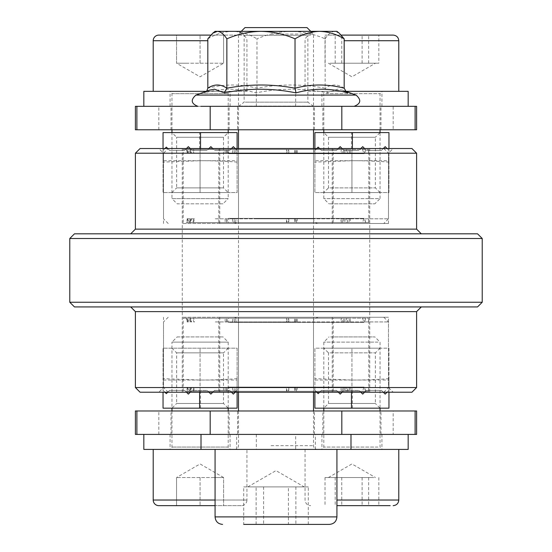 <?xml version="1.0" encoding="UTF-8"?>
<svg xmlns="http://www.w3.org/2000/svg" width="552" height="552" viewBox="0 0 552 552"><rect width="100%" height="100%" fill="white"/><g stroke="black" fill="none" stroke-linecap="round" stroke-linejoin="round"><path stroke-width="0.41" stroke-dasharray="2.76 2.07" d="M312.363 148.522L158.831 148.522L312.363 148.522M241.086 153.208L388.484 153.208L241.086 153.208M411.916 148.522L140.084 148.522M135.399 153.208L416.601 153.208M477.535 233.82L74.465 233.82M69.78 238.505L482.22 238.505M416.601 229.135L135.399 229.135M230.908 233.82L421.293 233.82L230.908 233.82M74.465 306.933L477.535 306.933M482.22 302.248L69.78 302.248M135.399 311.618L416.601 311.618M321.091 306.933L130.707 306.933L321.091 306.933M140.084 392.231L411.916 392.231M416.601 387.545L135.399 387.545M239.637 392.231L393.169 392.231L239.637 392.231M310.914 387.545L163.516 387.545L310.914 387.545M246.91 223.505L369.736 223.505L246.91 223.505M246.91 317.241L369.736 317.241L246.91 317.241M241.086 223.505L388.484 223.505L241.086 223.505M241.086 317.241L388.484 317.241L241.086 317.241M217.847 392.231L383.799 392.231L217.847 392.231M215.321 387.545L388.484 387.545L215.321 387.545M215.321 321.933L388.484 321.933L215.321 321.933M217.847 317.241L383.799 317.241L217.847 317.241M326.563 317.241L182.263 317.241L326.563 317.241M326.563 392.231L182.263 392.231L326.563 392.231M298.756 392.231L233.82 392.231L298.756 392.231M253.244 317.241L318.18 317.241L253.244 317.241M245.661 392.231L332.242 392.231L245.661 392.231M245.661 317.241L332.242 317.241L245.661 317.241M227.341 321.933L228.921 321.933L228.369 318.18L286.95 318.18L286.557 318.18L286.433 321.933L288.289 321.933L288.42 318.18L343.62 318.18L341.391 318.18L340.639 321.933L341.909 321.933L342.661 318.18L368.653 318.18L365.624 318.18L364.603 321.933L365.707 318.18L368.798 318.18L347.919 318.18L347.111 321.933L345.973 321.933L346.78 318.18L349.195 318.18L296.562 318.18L296.341 321.933L294.513 321.933L294.733 318.18L295.403 318.18L234.193 318.18L235.587 318.18L236.056 321.933L234.393 321.933L233.924 318.18L190.723 318.18L193.517 318.18L194.463 321.933L193.738 321.933L192.8 318.18L183.202 318.18L190.047 318.18L191.02 321.933L191.578 321.933L190.606 318.18L187.708 318.18L226.789 318.18L227.341 321.933L225.154 321.933L228.921 321.933M225.154 321.933L225.154 318.18M226.734 321.933L226.734 318.18M191.02 321.933L191.578 321.933M187.149 321.933L187.149 318.18M187.708 321.933L187.708 318.18M194.463 321.933L193.738 321.933M190.723 321.933L190.723 318.18M189.998 321.933L189.998 318.18M236.056 321.933L234.393 321.933M234.193 321.933L234.193 318.18M232.53 321.933L232.53 318.18M296.341 321.933L294.513 321.933M297.231 321.933L297.231 318.18M295.403 321.933L295.403 318.18M347.111 321.933L345.973 321.933M350.334 321.933L350.334 318.18M349.195 321.933L349.195 318.18M368.653 321.933L368.653 318.18M368.736 321.933L368.736 318.18M340.639 321.933L341.909 321.933M343.62 321.933L343.62 318.18M344.89 321.933L344.89 318.18M286.433 321.933L288.289 321.933M286.95 321.933L286.95 318.18M288.806 321.933L288.806 318.18M226.734 387.545L226.734 391.292L286.95 391.292L286.95 387.545L288.806 387.545L288.289 387.545L288.42 391.292L343.62 391.292L343.62 387.545L341.909 387.545L342.661 391.292L368.653 391.292L368.736 387.545L364.686 387.545L365.707 391.292L347.919 391.292L350.334 391.292L350.334 387.545L345.973 387.545L346.78 391.292L296.562 391.292L297.231 391.292L297.231 387.545L294.513 387.545L294.733 391.292L234.193 391.292L234.193 387.545L232.53 387.545L234.393 387.545L233.924 391.292L190.723 391.292L190.723 387.545L193.738 387.545L192.8 391.292L186.231 391.292L190.047 391.292L187.149 391.292L187.149 387.545L191.578 387.545L190.606 391.292L226.789 391.292L225.154 391.292L225.154 387.545L228.921 387.545L228.369 391.292M226.789 391.292L227.341 387.545L225.154 387.545M228.921 387.545L227.341 387.545M187.708 387.545L187.708 391.292L190.606 391.292M190.047 391.292L191.02 387.545L187.149 387.545M191.578 387.545L191.02 387.545M189.998 387.545L189.998 391.292L192.8 391.292M193.517 391.292L194.463 387.545L190.723 387.545M193.738 387.545L194.463 387.545M232.53 387.545L232.53 391.292L233.924 391.292M235.587 391.292L236.056 387.545L234.193 387.545M234.393 387.545L236.056 387.545M295.403 387.545L295.403 391.292L294.733 391.292M296.562 391.292L296.341 387.545L297.231 387.545M294.513 387.545L296.341 387.545M349.195 387.545L349.195 391.292L346.78 391.292M347.919 391.292L347.111 387.545L350.334 387.545M345.973 387.545L347.111 387.545M368.736 387.545L368.736 391.292L365.707 391.292M365.624 391.292L364.603 387.545L368.653 387.545M344.89 387.545L344.89 391.292L342.661 391.292M341.391 391.292L340.639 387.545L343.62 387.545M341.909 387.545L340.639 387.545M288.806 387.545L288.806 391.292L288.42 391.292M286.557 391.292L286.433 387.545L286.95 387.545M288.289 387.545L286.433 387.545M245.157 318.18L333.18 318.18L245.157 318.18M322.637 318.18L189.543 318.18L322.637 318.18M306.843 391.292L218.82 391.292L306.843 391.292M322.637 391.292L189.543 391.292L322.637 391.292M228.466 387.076L364.113 387.076L228.466 387.076M226.734 391.292L286.95 391.292M288.806 391.292L343.62 391.292M344.89 391.292L368.653 391.292M368.736 391.292L350.334 391.292M349.195 391.292L297.231 391.292M295.403 391.292L234.193 391.292M232.53 391.292L190.723 391.292M189.998 391.292L187.149 391.292M187.708 391.292L225.154 391.292M228.466 322.402L364.113 322.402L228.466 322.402M288.42 318.18L341.391 318.18M342.661 318.18L365.624 318.18M365.707 318.18L347.919 318.18M346.78 318.18L296.562 318.18M294.733 318.18L235.587 318.18M233.924 318.18L193.517 318.18M192.8 318.18L190.047 318.18M190.606 318.18L226.789 318.18M228.369 318.18L286.557 318.18M217.847 223.505L383.799 223.505L217.847 223.505M215.321 218.82L388.484 218.82L215.321 218.82M215.321 153.208L388.484 153.208L215.321 153.208M217.847 148.522L383.799 148.522L217.847 148.522M326.563 148.522L182.263 148.522L326.563 148.522M326.563 223.505L182.263 223.505L326.563 223.505M298.756 223.505L233.82 223.505L298.756 223.505M253.244 148.522L318.18 148.522L253.244 148.522M245.661 223.505L332.242 223.505L245.661 223.505M245.661 148.522L332.242 148.522L245.661 148.522M227.341 153.208L228.921 153.208L228.369 149.454L286.95 149.454L286.557 149.454L286.433 153.208L288.289 153.208L288.42 149.454L343.62 149.454L341.391 149.454L340.639 153.208L341.909 153.208L342.661 149.454L368.653 149.454L365.624 149.454L364.603 153.208L365.707 149.454L368.798 149.454L347.919 149.454L347.111 153.208L345.973 153.208L346.78 149.454L349.195 149.454L296.562 149.454L296.341 153.208L294.513 153.208L294.733 149.454L295.403 149.454L234.193 149.454L235.587 149.454L236.056 153.208L234.393 153.208L233.924 149.454L190.723 149.454L193.517 149.454L194.463 153.208L193.738 153.208L192.8 149.454L183.202 149.454L190.047 149.454L191.02 153.208L191.578 153.208L190.606 149.454L187.708 149.454L226.789 149.454L227.341 153.208L225.154 153.208L228.921 153.208M225.154 153.208L225.154 149.454M226.734 153.208L226.734 149.454M191.02 153.208L191.578 153.208M187.149 153.208L187.149 149.454M187.708 153.208L187.708 149.454M194.463 153.208L193.738 153.208M190.723 153.208L190.723 149.454M189.998 153.208L189.998 149.454M236.056 153.208L234.393 153.208M234.193 153.208L234.193 149.454M232.53 153.208L232.53 149.454M296.341 153.208L294.513 153.208M297.231 153.208L297.231 149.454M295.403 153.208L295.403 149.454M347.111 153.208L345.973 153.208M350.334 153.208L350.334 149.454M349.195 153.208L349.195 149.454M368.653 153.208L368.653 149.454M368.736 153.208L368.736 149.454M340.639 153.208L341.909 153.208M343.62 153.208L343.62 149.454M344.89 153.208L344.89 149.454M286.433 153.208L288.289 153.208M286.95 153.208L286.95 149.454M288.806 153.208L288.806 149.454M226.734 218.82L226.734 222.573L286.95 222.573L286.95 218.82L288.806 218.82L288.289 218.82L288.42 222.573L343.62 222.573L343.62 218.82L341.909 218.82L342.661 222.573L368.653 222.573L368.736 218.82L364.686 218.82L365.707 222.573L347.919 222.573L350.334 222.573L350.334 218.82L345.973 218.82L346.78 222.573L296.562 222.573L297.231 222.573L297.231 218.82L294.513 218.82L294.733 222.573L234.193 222.573L234.193 218.82L232.53 218.82L234.393 218.82L233.924 222.573L190.723 222.573L190.723 218.82L193.738 218.82L192.8 222.573L186.231 222.573L190.047 222.573L187.149 222.573L187.149 218.82L191.578 218.82L190.606 222.573L226.789 222.573L225.154 222.573L225.154 218.82L228.921 218.82L228.369 222.573M226.789 222.573L227.341 218.82L225.154 218.82M228.921 218.82L227.341 218.82M187.708 218.82L187.708 222.573L190.606 222.573M190.047 222.573L191.02 218.82L187.149 218.82M191.578 218.82L191.02 218.82M189.998 218.82L189.998 222.573L192.8 222.573M193.517 222.573L194.463 218.82L190.723 218.82M193.738 218.82L194.463 218.82M232.53 218.82L232.53 222.573L233.924 222.573M235.587 222.573L236.056 218.82L234.193 218.82M234.393 218.82L236.056 218.82M295.403 218.82L295.403 222.573L294.733 222.573M296.562 222.573L296.341 218.82L297.231 218.82M294.513 218.82L296.341 218.82M349.195 218.82L349.195 222.573L346.78 222.573M347.919 222.573L347.111 218.82L350.334 218.82M345.973 218.82L347.111 218.82M368.736 218.82L368.736 222.573L365.707 222.573M365.624 222.573L364.603 218.82L368.653 218.82M344.89 218.82L344.89 222.573L342.661 222.573M341.391 222.573L340.639 218.82L343.62 218.82M341.909 218.82L340.639 218.82M288.806 218.82L288.806 222.573L288.42 222.573M286.557 222.573L286.433 218.82L286.95 218.82M288.289 218.82L286.433 218.82M245.157 149.454L333.18 149.454L245.157 149.454M322.637 149.454L189.543 149.454L322.637 149.454M306.843 222.573L218.82 222.573L306.843 222.573M322.637 222.573L189.543 222.573L322.637 222.573M228.466 218.35L364.113 218.35L228.466 218.35M226.734 222.573L286.95 222.573M288.806 222.573L343.62 222.573M344.89 222.573L368.653 222.573M368.736 222.573L350.334 222.573M349.195 222.573L297.231 222.573M295.403 222.573L234.193 222.573M232.53 222.573L190.723 222.573M189.998 222.573L187.149 222.573M187.708 222.573L225.154 222.573M228.466 153.677L364.113 153.677L228.466 153.677M288.42 149.454L341.391 149.454M342.661 149.454L365.624 149.454M365.707 149.454L347.919 149.454M346.78 149.454L296.562 149.454M294.733 149.454L235.587 149.454M233.924 149.454L193.517 149.454M192.8 149.454L190.047 149.454M190.606 149.454L226.789 149.454M228.369 149.454L286.557 149.454M237.567 434.41L314.433 434.41L237.567 434.41L237.567 410.978L314.433 410.978L237.567 410.978M314.433 434.41L314.433 410.978M322.865 434.41L380.983 434.41L322.865 434.41L322.865 410.978L380.983 410.978L322.865 410.978M380.983 434.41L380.983 410.978M171.016 434.41L229.135 434.41L171.016 434.41L171.016 410.978L229.135 410.978L171.016 410.978M229.135 434.41L229.135 410.978M341.826 434.41L210.174 434.41M158.831 434.41L158.831 410.978L135.399 410.978L135.399 434.41L416.601 434.41L416.601 410.978L393.169 410.978L393.169 434.41M158.831 410.978L393.169 410.978M237.567 129.775L314.433 129.775L237.567 129.775L237.567 106.336L314.433 106.336L237.567 106.336M314.433 129.775L314.433 106.336M322.865 129.775L380.983 129.775L322.865 129.775L322.865 106.336L380.983 106.336L322.865 106.336M380.983 129.775L380.983 106.336M171.016 129.775L229.135 129.775L171.016 129.775L171.016 106.336L229.135 106.336L171.016 106.336M229.135 129.775L229.135 106.336M135.399 129.775L416.601 129.775L416.601 106.336L393.169 106.336L393.169 129.775M341.826 106.336L200.818 106.336M158.831 129.775L158.831 106.336L393.169 106.336M158.831 106.336L135.399 106.336M323.803 192.572L380.045 192.572L323.803 192.572L328.495 187.887L375.36 187.887L328.495 187.887L328.495 137.269L375.36 137.269L380.045 132.583L323.803 132.583L380.045 132.583L380.045 198.623L323.803 198.623L380.045 198.623L374.849 203.826L329.006 203.826L374.849 203.826M380.045 192.572L375.36 187.887L375.36 137.269L328.495 137.269L323.803 132.583L323.803 198.623L329.006 203.826M360.829 148.522L362.705 146.646L364.582 148.522M388.953 148.522L388.953 160.708L351.928 160.708L351.928 150.392L358.959 150.392L343.958 150.392L358.959 150.392L343.958 150.392L340.211 146.646L343.958 150.392L351.928 150.392L351.928 160.708L314.902 160.708L314.902 150.392L318.18 147.115L321.464 150.392L336.458 150.392L321.464 150.392L318.18 147.115L314.902 150.392L314.902 132.583L351.458 132.583L351.458 150.392M383.329 148.522L385.199 146.646L387.076 148.522M366.452 150.392L381.453 150.392L366.452 150.392L381.453 150.392L385.199 146.646L381.453 150.392L366.452 150.392L362.705 146.646L358.959 150.392L362.705 146.646L366.452 150.392M388.953 160.708L388.953 192.572L314.902 192.572L314.902 160.708M338.335 148.522L340.211 146.646L336.458 150.392L321.464 150.392L319.587 148.522M351.458 132.583L388.953 132.583L388.953 150.392L385.199 146.646L388.953 150.392L388.953 192.572L314.902 192.572L314.902 148.522M316.772 148.522L314.902 150.392L318.18 147.115L321.464 150.392L336.458 150.392L340.211 146.646L342.081 148.522M388.953 162.115C377.865 161.184 365.521 160.715 351.928 160.708L314.902 162.115M246.944 91.342L153.208 91.342L246.944 91.342L246.944 40.724A5.623 5.623 0 0 0 241.321 35.1L158.831 35.1M210.74 35.1L241.321 35.1M228.197 129.775L228.197 93.681A2.346 2.346 0 0 1 230.536 91.342L169.609 91.342L230.536 91.342M171.955 129.775L171.955 93.681A2.346 2.346 0 0 0 169.609 91.342M222.994 203.826L177.151 203.826L171.955 198.623L228.197 198.623L228.197 132.583L171.955 132.583L228.197 132.583L223.505 137.269L176.64 137.269L171.955 132.583L171.955 198.623L228.197 198.623L222.994 203.826L177.151 203.826M176.543 63.218L223.601 63.218L176.543 63.218L188.308 63.218L176.543 63.218L176.543 35.1L223.601 35.1L176.543 35.1L176.543 63.218L200.072 76.804L223.601 63.218L223.601 35.1L223.601 63.218M200.072 63.218L200.072 35.1L200.072 63.218M380.949 91.342L321.933 91.342L380.949 91.342M380.949 106.336L321.933 106.336L380.949 106.336M297.514 106.336L408.169 106.336L297.514 106.336M408.169 91.342L345.78 91.342M171.955 192.572L176.64 187.887L223.505 187.887L176.64 187.887L176.64 137.269L223.505 137.269L223.505 187.887L228.197 192.572L171.955 192.572L228.197 192.572M208.98 148.522L210.85 146.646L212.727 148.522M237.098 148.522L237.098 160.708L200.072 160.708L200.072 150.392L207.103 150.392L192.11 150.392L207.103 150.392L192.11 150.392L188.356 146.646L192.11 150.392L200.072 150.392L200.072 160.708L163.047 160.708L163.047 150.392L166.331 147.115L169.609 150.392L184.609 150.392L169.609 150.392L166.331 147.115L163.047 150.392L163.047 132.583L199.603 132.583L199.603 150.392M231.474 148.522L233.351 146.646L235.228 148.522M214.604 150.392L229.597 150.392L214.604 150.392L229.597 150.392L233.351 146.646L229.597 150.392L214.604 150.392L210.85 146.646L207.103 150.392L210.85 146.646L214.604 150.392M237.098 160.708L237.098 192.572L163.047 192.572L163.047 160.708M186.479 148.522L188.356 146.646L184.609 150.392L169.609 150.392L167.732 148.522M199.603 132.583L237.098 132.583L237.098 150.392L233.351 146.646L237.098 150.392L237.098 192.572L163.047 192.572L163.047 148.522M164.924 148.522L163.047 150.392L166.331 147.115L169.609 150.392L184.609 150.392L188.356 146.646L190.233 148.522M237.098 162.115C226.01 161.184 213.672 160.715 200.072 160.708L163.047 162.115M393.169 35.1L341.26 35.1M380.169 91.342L321.464 91.342L380.169 91.342M330.11 63.218L378.831 63.218L330.11 63.218M308.471 91.342L398.792 91.342L308.471 91.342M378.831 35.1L325.024 35.1L378.831 35.1L378.831 63.218M362.105 63.218L362.105 35.1M368.653 63.218L368.653 35.1M341.75 63.218L341.75 35.1M325.024 63.218L325.024 35.1M335.202 63.218L335.202 35.1M224.505 91.342L170.078 91.342L224.505 91.342M224.505 106.336L170.078 106.336L224.505 106.336M154.263 106.336L256.314 106.336L154.263 106.336M206.22 91.342L143.83 91.342M308.292 524.4L308.292 486.905L247.786 486.905L288.406 486.905L288.406 524.4L308.292 524.4L243.708 524.4L329.427 524.4M281.472 449.411L234.759 449.411L281.472 449.411M244.978 27.6L307.022 27.6M271.032 34.072L313.495 34.072L271.032 34.072M267.92 449.411L336.927 449.411L267.92 449.411M308.292 486.905L256.114 486.905L256.114 524.4L243.708 524.4L243.708 486.905L263.594 486.905L263.594 524.4M247.786 486.905L276 470.614L304.214 486.905L288.406 486.905M256.114 486.905L243.708 486.905M304.214 486.905L263.594 486.905M295.886 486.905L295.886 524.4M295.686 434.41L408.169 434.41L295.686 434.41L295.686 449.411L350.989 449.411L143.83 449.411M350.989 434.41L201.011 434.41M310.39 434.41L236.629 434.41L310.39 434.41M310.39 449.411L236.629 449.411L310.39 449.411M336.927 505.653L378.831 505.653L336.927 505.653M323.679 449.411L382.391 449.411L323.679 449.411M330.676 336.927L374.849 336.927L330.676 336.927M377.996 342.123L323.803 342.123L377.996 342.123M373.738 477.535L325.024 477.535L373.738 477.535M395.384 449.411L305.056 449.411L395.384 449.411M362.105 477.535L362.105 505.653M335.202 477.535L335.202 505.653M325.024 477.535L325.024 505.653M341.75 477.535L341.75 505.653M368.653 477.535L368.653 505.653M378.831 477.535L378.831 505.653M228.197 348.174L223.505 352.866L176.64 352.866L223.505 352.866L223.505 403.477L228.197 408.169L171.955 408.169L228.197 408.169L228.197 342.123L171.955 342.123L171.955 408.169L176.64 403.477L223.505 403.477L176.64 403.477L176.64 352.866L171.955 348.174L228.197 348.174L171.955 348.174M212.727 392.231L210.85 394.107L207.103 390.361L192.11 390.361L207.103 390.361L210.85 394.107L214.604 390.361L229.597 390.361L214.604 390.361L229.597 390.361L233.351 394.107L231.474 392.231M190.233 392.231L192.11 390.361L207.103 390.361L192.11 390.361L188.356 394.107L184.609 390.361L169.609 390.361L184.609 390.361L186.479 392.231M167.732 392.231L169.609 390.361L166.331 393.638L163.047 390.361L163.047 408.169L237.098 408.169L237.098 380.045L163.047 380.045L163.047 390.361L164.924 392.231M235.228 392.231L233.351 394.107L237.098 390.361L237.098 348.174L163.047 348.174L163.047 380.045M237.098 380.045L237.098 348.174L163.047 348.174L163.047 392.231M208.98 392.231L210.85 394.107L214.604 390.361L229.597 390.361L233.351 394.107L237.098 390.361L237.098 392.231M163.047 390.361L166.331 393.638L169.609 390.361L166.331 393.638L163.047 390.361M184.609 390.361L169.609 390.361L184.609 390.361L188.356 394.107L192.11 390.361L188.356 394.107L184.609 390.361M237.098 378.637C226.01 379.569 213.672 380.038 200.072 380.045L163.047 378.637M241.321 505.653L176.543 505.653L241.321 505.653A5.623 5.623 0 0 0 246.944 500.029L153.208 500.029M171.955 410.978L171.955 447.065A2.346 2.346 0 0 1 169.609 449.411L230.536 449.411L169.609 449.411M228.197 410.978L228.197 447.065A2.346 2.346 0 0 0 230.536 449.411M177.151 336.927L222.994 336.927L228.197 342.123L171.955 342.123L177.151 336.927L222.994 336.927M223.601 477.535L176.543 477.535L223.601 477.535L211.837 477.535L223.601 477.535L223.601 505.653L223.601 477.535L200.072 463.949L176.543 477.535L176.543 505.653L176.543 477.535M246.944 449.411L153.208 449.411L246.944 449.411L246.944 500.029L215.073 500.029M200.072 477.535L200.072 505.653L200.072 477.535M322.906 449.411L381.922 449.411L322.906 449.411M322.906 434.41L381.922 434.41L322.906 434.41M295.686 449.411L408.169 449.411M323.803 348.174L380.045 348.174L323.803 348.174L328.495 352.866L375.36 352.866L328.495 352.866L328.495 403.477L375.36 403.477L380.045 408.169L323.803 408.169L380.045 408.169L380.045 342.123L374.849 336.927M380.045 348.174L375.36 352.866L375.36 403.477L328.495 403.477L323.803 408.169L323.803 342.123L329.006 336.927M364.582 392.231L362.705 394.107L358.959 390.361L343.958 390.361L358.959 390.361L362.705 394.107L366.452 390.361L381.453 390.361L366.452 390.361L381.453 390.361L385.199 394.107L383.329 392.231M342.081 392.231L343.958 390.361L358.959 390.361L343.958 390.361L340.211 394.107L336.458 390.361L321.464 390.361L336.458 390.361L338.335 392.231M319.587 392.231L321.464 390.361L318.18 393.638L314.902 390.361L314.902 408.169L388.953 408.169L388.953 380.045L314.902 380.045L314.902 390.361L316.772 392.231M387.076 392.231L388.953 390.361L385.199 394.107L388.953 390.361L388.953 348.174L314.902 348.174L314.902 380.045M388.953 380.045L388.953 348.174L314.902 348.174L314.902 392.231M360.829 392.231L362.705 394.107L366.452 390.361L381.453 390.361L385.199 394.107L388.953 390.361L388.953 392.231M314.902 390.361L318.18 393.638L321.464 390.361L318.18 393.638L314.902 390.361M336.458 390.361L321.464 390.361L336.458 390.361L340.211 394.107L343.958 390.361L340.211 394.107L336.458 390.361M388.953 378.637C377.865 379.569 365.521 380.038 351.928 380.045L314.902 378.637M239.906 106.101L313.495 106.101L239.906 106.101M239.906 106.336L313.495 106.336L239.906 106.336M245.316 102.161L307.871 102.161L245.316 102.161M239.906 31.347L313.495 31.347L239.906 31.347M306.684 35.287L244.129 35.287L306.684 35.287M204.281 92.881L209.581 90.121L204.281 92.881C221.697 88.03 238.926 88.03 255.983 92.881C279.809 88.03 303.71 88.03 327.695 92.881L337.507 89.196L342.419 90.121L345.8 91.701M351.182 106.336L197.906 106.336M255.983 92.881L256.97 88.196L256.97 38.847C267.851 34.1 279.208 31.602 291.056 31.347C302.779 31.574 314.136 34.072 325.142 38.847L325.142 88.196C302.42 83.945 279.692 83.945 256.97 88.196C240.589 83.945 224.209 83.945 207.828 88.196M207.828 38.847C215.673 34.1 223.864 31.602 232.399 31.347C240.851 31.574 249.042 34.072 256.97 38.847M344.172 88.196C337.831 83.945 331.483 83.945 325.142 88.196L327.695 92.881M339.287 33.223L334.657 31.347C331.359 31.595 328.185 34.1 325.142 38.847M215.073 31.347L336.927 31.347M205.475 92.274L206.71 91.163M175.639 449.411L230.067 449.411L175.639 449.411M175.639 434.41L230.067 434.41L175.639 434.41M245.881 434.41L143.83 434.41L245.881 434.41M255.776 387.545L313.495 387.545L255.776 387.545M296.224 321.933L238.505 321.933L296.224 321.933M255.776 218.82L313.495 218.82L255.776 218.82M296.224 153.208L238.505 153.208L296.224 153.208M351.928 192.572L351.928 160.708L351.928 192.572M352.397 148.522L352.397 150.392M153.208 40.724L207.828 40.724M171.955 93.681L228.197 93.681L171.955 93.681M200.072 192.572L200.072 160.708L200.072 192.572M200.542 148.522L200.542 150.392M344.172 40.724L398.792 40.724M325.852 93.681L380.045 93.681L325.852 93.681M336.927 516.9L215.073 516.9M271.032 445.664L313.495 445.664L271.032 445.664M398.792 500.029L336.927 500.029M377.996 447.065L323.803 447.065L377.996 447.065M200.072 390.361L200.072 348.174L200.072 390.361M199.603 392.231L199.603 390.361M200.542 408.169L200.542 390.361M228.197 447.065L171.955 447.065L228.197 447.065M351.928 390.361L351.928 348.174L351.928 390.361M351.458 392.231L351.458 390.361M352.397 408.169L352.397 390.361M356.081 95.089L195.919 95.089M163.516 223.505L163.516 153.208L158.831 148.522M168.201 392.231L163.516 387.545L158.831 392.231M182.263 392.231L182.263 148.522M168.201 317.241L163.516 321.933L163.516 387.545L163.516 317.241M383.799 392.231L388.484 387.545L388.484 317.241M388.484 223.505L388.484 153.208L393.169 148.522M369.736 392.231L369.736 148.522M383.799 317.241L388.484 321.933L388.484 387.545L393.169 392.231M318.18 317.241C314.495 318.552 312.936 320.112 313.495 321.933L313.495 387.545C313.771 390.395 315.337 391.954 318.18 392.231M233.82 392.231C237.802 390.416 239.361 388.856 238.505 387.545L238.505 321.933C238.229 319.084 236.663 317.524 233.82 317.241M332.242 392.231L332.242 317.241M219.758 392.231L219.758 317.241M218.82 391.292L218.82 318.18M365.769 391.292L364.113 387.076L362.457 391.292M362.457 318.18L364.113 322.402L365.769 318.18M368.798 391.292L368.798 318.18M183.202 391.292L183.202 318.18M333.18 391.292L333.18 318.18M189.543 391.292L187.887 387.076L186.231 391.292M186.231 318.18L187.887 322.402L189.543 318.18M168.201 223.505L163.516 218.82L163.516 153.208L168.201 148.522M383.799 148.522L388.484 153.208L388.484 218.82L383.799 223.505M318.18 148.522C315.309 148.826 313.743 150.385 313.495 153.208L313.495 218.82C313.743 221.642 315.309 223.201 318.18 223.505M233.82 223.505C236.663 223.229 238.229 221.669 238.505 218.82L238.505 153.208C238.229 150.358 236.663 148.798 233.82 148.522M332.242 223.505L332.242 148.522M219.758 223.505L219.758 148.522M218.82 222.573L218.82 149.454M365.769 222.573L364.113 218.35L362.457 222.573M362.457 149.454L364.113 153.677L365.769 149.454M368.798 222.573L368.798 149.454M183.202 222.573L183.202 149.454M333.18 222.573L333.18 149.454M189.543 222.573L187.887 218.35L186.231 222.573M186.231 149.454L187.887 153.677L189.543 149.454M321.933 106.336L321.933 91.342M295.686 106.336L295.686 91.342M381.922 106.336L381.922 91.342M305.056 91.342L305.056 40.724C305.394 37.308 307.264 35.431 310.679 35.1M380.045 129.775L380.045 93.681L382.391 91.342M328.399 63.218L351.928 76.804L375.457 63.218M323.803 129.775L323.803 93.681L321.464 91.342M170.078 106.336L170.078 91.342M256.314 106.336L256.314 91.342M230.067 106.336L230.067 91.342M238.505 410.978L238.505 445.664C238.305 447.92 237.056 449.169 234.759 449.411M310.769 31.347L313.495 34.072L313.495 129.775M313.495 148.522L313.495 392.231M313.495 410.978L313.495 445.664C313.695 447.92 314.944 449.169 317.241 449.411M241.231 31.347L238.505 34.072L238.505 129.775M238.505 148.522L238.505 392.231M315.371 449.411L315.371 434.41M236.629 449.411L236.629 434.41M305.056 449.411L305.056 500.029C305.394 503.445 307.264 505.321 310.679 505.653M380.045 410.978L380.045 447.065L382.391 449.411M328.399 477.535L351.928 463.949L375.457 477.535M323.803 410.978L323.803 447.065L321.464 449.411M321.933 434.41L321.933 449.411M381.922 434.41L381.922 449.411M313.495 106.336L307.871 102.161L307.871 35.287L313.495 31.347M238.505 106.336L244.129 102.161L244.129 35.287L238.505 31.347M346.525 92.274L342.419 90.121L345.29 91.163M170.078 434.41L170.078 449.411M256.314 434.41L256.314 449.411M230.067 434.41L230.067 449.411"/><path stroke-width="0.83" d="M135.399 153.208L140.084 148.522L411.916 148.522L416.601 153.208L135.399 153.208L135.399 229.135L416.601 229.135L421.293 233.82M69.78 238.505L74.465 233.82L477.535 233.82L482.22 238.505L69.78 238.505L69.78 302.248L482.22 302.248L482.22 238.505M482.22 302.248L477.535 306.933L74.465 306.933L69.78 302.248M416.601 387.545L411.916 392.231L140.084 392.231L135.399 387.545L416.601 387.545L416.601 311.618L135.399 311.618L130.707 306.933M415.111 434.41L415.111 410.978L416.601 410.978L416.601 434.41L341.826 434.41L341.826 410.978L136.889 410.978L136.889 434.41L135.399 434.41L135.399 410.978L136.889 410.978M210.174 410.978L210.174 434.41L136.889 434.41M415.111 410.978L341.826 410.978M415.111 129.775L415.111 106.336L416.601 106.336L416.601 129.775L135.399 129.775L135.399 106.336L136.889 106.336L136.889 129.775M345.8 91.701L347.719 92.881C330.303 88.03 313.074 88.03 296.017 92.881C272.191 88.03 248.29 88.03 224.305 92.881L214.493 89.196L209.581 90.121L195.919 95.089C190.447 99.919 191.109 103.672 197.906 106.336L136.889 106.336M415.111 106.336L341.826 106.336L341.826 129.775M135.399 106.336L135.399 129.775M364.582 148.522L362.705 146.646L360.829 148.522M387.076 148.522L385.199 146.646L383.329 148.522M314.902 148.522L314.902 132.583L388.953 132.583L388.953 148.522M319.587 148.522L318.18 147.115L316.772 148.522M342.081 148.522L340.211 146.646L338.335 148.522M153.208 91.342L153.208 40.724A5.623 5.623 0 0 1 158.831 35.1L210.74 35.1M228.197 132.583L228.197 129.775M171.955 132.583L171.955 129.775M345.78 91.342L408.169 91.342L408.169 106.336M212.727 148.522L210.85 146.646L208.98 148.522M235.228 148.522L233.351 146.646L231.474 148.522M163.047 148.522L163.047 132.583L237.098 132.583L237.098 148.522M167.732 148.522L166.331 147.115L164.924 148.522M190.233 148.522L188.356 146.646L186.479 148.522M341.26 35.1L393.169 35.1C396.584 35.431 398.461 37.308 398.792 40.724L344.172 40.724M143.83 106.336L143.83 91.342L206.22 91.342M215.073 449.411L215.073 516.9L336.927 516.9C336.485 521.454 333.988 523.958 329.427 524.4L243.708 524.4M310.769 31.347L307.022 27.6L244.978 27.6L241.231 31.347M256.114 524.4L288.406 524.4M201.011 449.411L350.989 449.411L350.989 434.41L201.011 434.41L201.011 449.411L143.83 449.411L143.83 434.41M390.167 505.653L336.927 505.653L390.167 505.653M164.924 392.231L166.331 393.638L167.732 392.231M186.479 392.231L188.356 394.107L190.233 392.231M237.098 392.231L237.098 408.169L163.047 408.169L163.047 392.231M231.474 392.231L233.351 394.107L235.228 392.231M208.98 392.231L210.85 394.107L212.727 392.231M153.208 449.411L153.208 500.029A5.623 5.623 0 0 0 158.831 505.653L215.073 505.653L158.831 505.653M171.955 408.169L171.955 410.978M228.197 408.169L228.197 410.978M408.169 434.41L408.169 449.411L350.989 449.411M316.772 392.231L318.18 393.638L319.587 392.231M338.335 392.231L340.211 394.107L342.081 392.231M388.953 392.231L388.953 408.169L314.902 408.169L314.902 392.231M383.329 392.231L385.199 394.107L387.076 392.231M360.829 392.231L362.705 394.107L364.582 392.231M206.71 91.163L207.828 88.196L207.828 38.847L212.713 33.223L217.343 31.347L215.073 31.347L212.713 33.223M207.828 88.196C214.169 83.945 220.517 83.945 226.858 88.196C249.58 83.945 272.308 83.945 295.03 88.196C311.411 83.945 327.791 83.945 344.172 88.196L344.172 38.847L339.287 33.223L336.927 31.347L319.601 31.347C311.149 31.574 302.958 34.072 295.03 38.847C284.149 34.1 272.791 31.602 260.944 31.347C249.221 31.574 237.864 34.072 226.858 38.847C223.795 34.086 220.621 31.581 217.343 31.347L319.601 31.347C328.136 31.602 336.327 34.1 344.172 38.847M296.017 92.881L295.03 88.196L295.03 38.847M224.305 92.881L226.858 88.196L226.858 38.847M200.818 106.336L351.182 106.336M344.172 88.196L346.525 92.274L347.719 92.881M210.174 129.775L210.174 106.336M352.397 132.583L352.397 148.522M207.828 40.724L153.208 40.724M200.542 132.583L200.542 148.522M336.927 500.029L398.792 500.029C398.461 503.445 396.584 505.321 393.169 505.653M199.603 408.169L199.603 392.231M153.208 500.029L215.073 500.029M351.458 408.169L351.458 392.231M195.919 95.089L356.081 95.089C361.553 99.919 360.891 103.672 354.094 106.336M416.601 311.618L421.293 306.933M416.601 229.135L416.601 153.208M135.399 387.545L135.399 311.618M135.399 229.135L130.707 233.82M323.803 132.583L323.803 129.775M398.792 91.342L398.792 40.724M380.045 132.583L380.045 129.775M313.495 129.775L313.495 148.522M313.495 392.231L313.495 410.978M336.927 449.411L336.927 516.9M238.505 129.775L238.505 148.522M238.505 392.231L238.505 410.978M215.073 516.9C215.515 521.454 218.012 523.958 222.573 524.4M323.803 408.169L323.803 410.978M398.792 449.411L398.792 500.029M380.045 408.169L380.045 410.978M345.29 91.163L356.081 95.089"/></g></svg>
